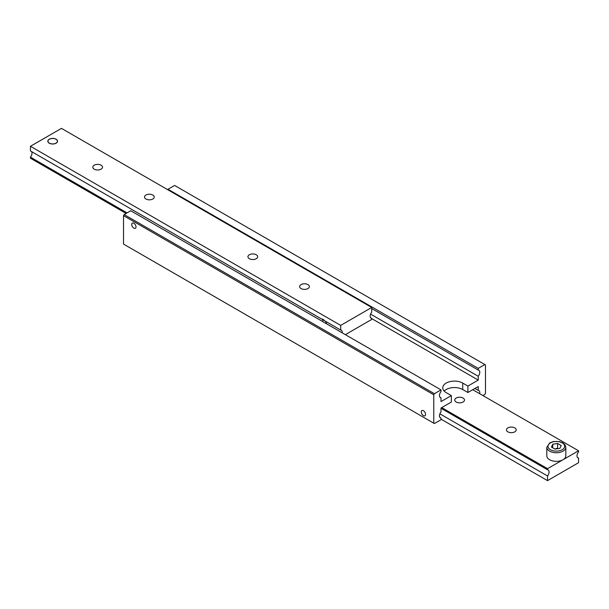 <?xml version="1.0" encoding="UTF-8"?>
<svg xmlns="http://www.w3.org/2000/svg" width="609" height="609" viewBox="0 0 609 609"><rect width="100%" height="100%" fill="white"/><g stroke="black" fill="none" stroke-linecap="round" stroke-linejoin="round"><path stroke-width="0.91" d="M439.873 397.106L441.007 397.761A4.385 2.535 -60 0 1 440.368 397.563A4.385 2.535 -60 0 1 439.454 395.553A4.385 2.535 -60 0 1 441.007 391.557L441.007 389.882L434.392 393.703L124.145 214.581L123.52 215.655L433.768 394.777L434.392 393.703M371.718 308.565L478.24 370.059A4.385 2.535 -60 0 1 478.88 370.257A4.385 2.535 -60 0 1 479.785 372.266A4.385 2.535 -60 0 1 478.24 376.263L370.584 314.115M133.866 228.154A3.022 1.743 60 0 1 131.894 225.49A3.022 1.743 60 0 1 132.359 223.069A3.022 1.743 60 0 1 133.866 223.221A3.022 1.743 60 0 1 135.837 225.886A3.022 1.743 60 0 1 135.373 228.306A3.022 1.743 60 0 1 133.866 228.154M474.929 388.451L478.24 390.361A4.385 2.535 -60 0 1 478.88 390.559A4.385 2.535 -60 0 1 479.785 392.569A4.385 2.535 -60 0 1 479.656 393.68M439.873 417.401L441.007 418.056A4.385 2.535 -60 0 1 440.368 417.858A4.385 2.535 -60 0 1 439.454 415.856A4.385 2.535 -60 0 1 441.007 411.851L441.007 408.03L451.353 402.062L451.353 395.614L446.176 392.63A11.7 6.752 180 0 1 442.751 387.849A11.7 6.752 180 0 1 446.176 383.076A11.7 6.752 180 0 1 462.726 383.076L467.895 386.06L478.24 380.085L478.24 376.263M423.43 415.635A3.022 1.743 60 0 1 421.451 412.971A3.022 1.743 60 0 1 421.915 410.55A3.022 1.743 60 0 1 423.43 410.702A3.022 1.743 60 0 1 425.402 413.359A3.022 1.743 60 0 1 424.937 415.78A3.022 1.743 60 0 1 423.43 415.635M467.895 386.06L467.895 392.508L462.726 389.524A11.7 6.752 0 0 0 446.176 389.524A11.7 6.752 0 0 0 444.174 391.077M441.007 418.056L441.007 419.73L434.392 423.552L433.768 423.194L433.768 394.777M441.007 397.761L441.007 401.582L451.353 395.614M123.52 215.655L123.52 244.08L433.768 423.194M478.24 370.059L478.24 368.384L167.993 189.27L174.608 185.448L485.48 364.92L485.48 393.345L484.855 394.419L482.891 395.553M478.24 368.384L484.855 364.563M167.993 189.27L167.993 189.863M478.24 390.361L478.24 386.54L467.895 392.508M441.007 389.882L130.76 210.76L124.145 214.581M371.718 318.591L478.24 380.085M370.584 317.692L371.718 318.347A4.385 2.535 -60 0 1 371.079 318.149A4.385 2.535 -60 0 1 370.165 316.14A4.385 2.535 -60 0 1 371.718 312.143L371.718 307.484L340.697 325.396L340.697 330.055A4.385 2.535 -60 0 1 341.337 330.253A4.385 2.535 -60 0 1 342.243 332.263A4.385 2.535 -60 0 1 342.212 332.841M325.617 321.354L326.637 323.851M322.618 321.529L322.945 319.763M127.045 212.906L30.45 157.145A4.385 2.535 120 0 0 32.003 153.148A4.385 2.535 120 0 0 31.584 151.595M371.718 307.484L61.471 128.37L30.45 146.282L30.45 150.941L321.567 319.009A4.385 2.535 60 0 1 323.113 319.428A4.385 2.535 60 0 1 324.666 320.798L340.697 330.055M324.589 320.715L321.636 319.009M301.059 288.575A4.864 2.809 180 0 1 299.636 286.588A4.864 2.809 180 0 1 302.643 283.992A4.864 2.809 180 0 1 307.941 284.601A4.864 2.809 180 0 1 309.364 286.588A4.864 2.809 180 0 1 306.357 289.184A4.864 2.809 180 0 1 301.059 288.575M249.355 258.718A4.864 2.809 180 0 1 247.932 256.732A4.864 2.809 180 0 1 250.931 254.143A4.864 2.809 180 0 1 256.229 254.752A4.864 2.809 180 0 1 257.653 256.732A4.864 2.809 180 0 1 254.653 259.327A4.864 2.809 180 0 1 249.355 258.718M94.228 169.157A4.864 2.809 180 0 1 92.804 167.178A4.864 2.809 180 0 1 95.811 164.582A4.864 2.809 180 0 1 101.109 165.191A4.864 2.809 180 0 1 102.533 167.178A4.864 2.809 180 0 1 99.533 169.766A4.864 2.809 180 0 1 94.228 169.157M145.939 199.014A4.864 2.809 180 0 1 144.516 197.027A4.864 2.809 180 0 1 147.515 194.438A4.864 2.809 180 0 1 152.813 195.04A4.864 2.809 180 0 1 154.237 197.027A4.864 2.809 180 0 1 151.238 199.623A4.864 2.809 180 0 1 145.939 199.014M49.245 143.191A4.864 2.809 180 0 1 47.822 141.204A4.864 2.809 180 0 1 50.821 138.608A4.864 2.809 180 0 1 56.119 139.217A4.864 2.809 180 0 1 57.55 141.204A4.864 2.809 180 0 1 54.544 143.8A4.864 2.809 180 0 1 49.245 143.191M30.45 146.282L340.697 325.396M30.45 157.145L30.45 158.218L126.109 213.447M371.718 318.347L371.718 319.428L345.349 334.653M577.416 457.405L578.55 458.059A4.385 2.535 -60 0 1 577.911 457.861A4.385 2.535 -60 0 1 576.997 455.852A4.385 2.535 -60 0 1 578.55 451.855L578.55 450.782L472.759 389.699M441.007 408.274L547.529 469.767A4.385 2.535 -60 0 1 548.169 469.965A4.385 2.535 -60 0 1 549.074 471.975A4.385 2.535 -60 0 1 547.529 475.972L439.873 413.823M514.772 427.899A4.864 2.809 180 0 1 516.196 429.885A4.864 2.809 180 0 1 513.189 432.474A4.864 2.809 180 0 1 507.891 431.865A4.864 2.809 180 0 1 506.467 429.885A4.864 2.809 180 0 1 509.467 427.29A4.864 2.809 180 0 1 514.772 427.899M463.061 398.042A4.864 2.809 180 0 1 464.484 400.029A4.864 2.809 180 0 1 461.485 402.625A4.864 2.809 180 0 1 456.187 402.016A4.864 2.809 180 0 1 454.763 400.029A4.864 2.809 180 0 1 457.762 397.433A4.864 2.809 180 0 1 463.061 398.042M578.55 458.059L578.55 462.718L547.529 480.63L441.007 419.137M547.529 480.63L547.529 475.972M547.529 469.767L547.529 468.694L441.731 407.611M547.529 468.694L578.55 450.782M56.028 139.271L56.028 139.271A4.727 2.733 180 0 1 56.028 143.13A4.727 2.733 180 0 1 49.344 143.13A4.727 2.733 180 0 1 49.344 139.271A4.727 2.733 180 0 1 56.028 139.271M546.806 447.257L546.806 455.852A9.508 5.489 0 0 0 549.592 459.734A9.508 5.489 0 0 0 559.953 460.929A9.508 5.489 0 0 0 565.822 455.852L565.822 447.257L565.091 444.913L562.762 442.819L559.313 441.571L553.436 441.548L549.836 442.842L546.806 447.257A9.508 5.489 0 0 0 549.592 451.14A9.508 5.489 0 0 0 563.036 451.14A9.508 5.489 0 0 0 565.822 447.257M557.623 443.474L561.209 445.544L559.899 448.369L555.005 449.13L551.419 447.059L552.736 444.235L557.623 443.474L557.623 448.254L554.791 449M552.736 447.813L552.736 444.235M558.08 448.65L557.623 448.254M462.726 383.076L462.726 389.524M550.422 442.895A8.336 4.811 0 0 0 550.422 449.708A8.336 4.811 0 0 0 562.214 449.708A8.336 4.811 0 0 0 562.214 442.895A8.336 4.811 0 0 0 550.422 442.895"/></g></svg>
